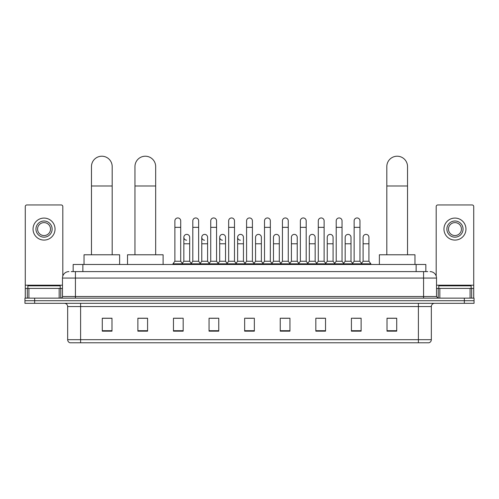 <?xml version="1.0" encoding="UTF-8"?>
<svg xmlns="http://www.w3.org/2000/svg" width="499" height="499" viewBox="0 0 499 499"><rect width="100%" height="100%" fill="white"/><g stroke="black" fill="none" stroke-linecap="round" stroke-linejoin="round"><path stroke-width="0.75" d="M73.166 271.599L73.166 264.482L425.834 264.482L425.834 271.599M71.369 271.599L427.78 271.599M71.22 271.599L75.424 271.599L75.424 278.068L62.481 278.068L62.481 296.512A1.616 1.616 0 0 1 60.866 298.134M68.956 271.599A6.468 6.468 0 0 0 62.481 278.068M430.044 271.599A6.468 6.468 0 0 1 436.519 278.068L436.519 296.512L438.134 298.134M34.656 298.134L24.95 298.134L24.95 300.722L34.656 300.722L24.95 300.722L24.95 303.311L34.656 303.311L34.656 300.722L464.344 300.722L34.656 300.722L34.656 298.134L464.344 298.134L464.344 300.722L474.05 300.722L464.344 300.722L464.344 303.311L34.656 303.311M464.344 303.311L474.05 303.311L474.05 298.134L464.344 298.134M431.342 339.676C431.248 341.229 430.475 342.264 429.009 342.782L418.399 342.782L418.399 339.676L431.342 339.676L431.342 306.542A3.237 3.237 0 0 1 434.573 303.311M418.399 342.782L69.991 342.782A3.237 3.237 0 0 1 67.658 339.676L67.658 306.542C67.471 304.577 66.392 303.498 64.427 303.311M396.717 331.168L396.717 318.225L387.012 318.225L387.012 331.168L396.717 331.168M361.126 331.168L361.126 318.225L351.421 318.225L351.421 331.168L361.126 331.168M325.535 331.168L325.535 318.225L315.83 318.225L315.83 331.168L325.535 331.168M289.944 331.168L289.944 318.225L280.238 318.225L280.238 331.168L289.944 331.168M111.988 331.168L111.988 318.225L102.283 318.225L102.283 331.168L111.988 331.168M147.579 331.168L147.579 318.225L137.874 318.225L137.874 331.168L147.579 331.168M183.17 331.168L183.17 318.225L173.465 318.225L173.465 331.168L183.17 331.168M218.762 331.168L218.762 318.225L209.056 318.225L209.056 331.168L218.762 331.168M254.353 331.168L254.353 318.225L244.647 318.225L244.647 331.168L254.353 331.168M317.963 318.287L324.437 318.287M353.816 318.287L360.284 318.287M210.416 318.287L216.884 318.287M174.563 318.287L181.037 318.287M282.116 318.287L288.584 318.287M246.263 318.287L252.737 318.287M147.579 318.287L137.874 318.287M111.988 318.287L102.283 318.287M396.717 318.287L387.012 318.287M60.217 288.422L60.217 285.833L27.863 285.833L27.863 288.422M59.169 298.134L59.169 288.422L28.911 288.422L28.911 298.134M62.805 276.047L62.805 206.561A1.616 1.616 0 0 0 61.19 204.946L26.89 204.946A1.616 1.616 0 0 0 25.274 206.561L25.274 288.422L28.911 288.422M59.169 288.422L62.481 288.422M25.274 298.134L25.274 288.422M44.043 220.995A8.09 8.09 0 0 0 35.953 229.085A8.09 8.09 0 0 0 44.043 237.175A8.09 8.09 0 0 0 52.127 229.085A8.09 8.09 0 0 0 44.043 220.995M44.043 222.61A6.468 6.468 0 0 0 37.568 229.085A6.468 6.468 0 0 0 44.043 235.553A6.468 6.468 0 0 0 50.511 229.085A6.468 6.468 0 0 0 44.043 222.61M44.043 240.081A11.003 11.003 0 0 0 55.04 229.085A11.003 11.003 0 0 0 44.043 218.082A11.003 11.003 0 0 0 33.04 229.085A11.003 11.003 0 0 0 44.043 240.081M91.473 254.777L91.473 166.572A10.354 10.354 0 0 1 101.827 156.218A10.354 10.354 0 0 1 112.181 166.572A10.354 10.354 0 0 0 101.827 156.218M112.181 254.777L112.181 166.572M119.623 264.482L119.623 254.777L84.032 254.777L84.032 264.482M134.961 254.777L134.961 166.572A10.354 10.354 0 0 1 145.315 156.218A10.354 10.354 0 0 1 155.669 166.572A10.354 10.354 0 0 0 145.315 156.218M155.669 254.777L155.669 166.572M163.111 264.482L163.111 254.777L127.519 254.777L127.519 264.482M386.819 254.777L386.819 166.572A10.354 10.354 0 0 1 397.173 156.218A10.354 10.354 0 0 1 407.527 166.572A10.354 10.354 0 0 0 397.173 156.218M407.527 254.777L407.527 166.572M414.968 264.482L414.968 254.777L379.377 254.777L379.377 264.482M174.887 227.338L180.713 227.338L180.713 261.245L174.887 261.245L174.887 220.864A2.913 2.913 0 0 1 177.981 217.957A2.913 2.913 0 0 1 180.713 220.864A2.913 2.913 0 0 0 177.981 217.957M174.887 261.245L172.947 263.834L172.947 264.482M180.713 261.245L182.653 263.834L172.947 263.834M192.814 261.245L192.814 227.338L198.639 227.338L198.639 261.245L192.814 261.245L190.874 263.834L182.653 263.834L182.653 264.482M192.814 227.338L192.814 220.864A2.913 2.913 0 0 1 195.907 217.957A2.913 2.913 0 0 1 198.639 220.864A2.913 2.913 0 0 0 195.907 217.957M198.639 261.245L200.579 263.834L190.874 263.834L190.874 264.482M210.74 261.245L210.74 227.338L216.56 227.338L216.56 261.245L210.74 261.245L208.794 263.834L200.579 263.834L200.579 264.482M210.74 227.338L210.74 220.864A2.913 2.913 0 0 1 213.834 217.957A2.913 2.913 0 0 1 216.56 220.864A2.913 2.913 0 0 0 213.834 217.957M216.56 261.245L218.506 263.834L208.794 263.834L208.794 264.482M228.661 261.245L228.661 227.338L234.486 227.338L234.486 261.245L228.661 261.245L226.721 263.834L218.506 263.834L218.506 264.482M228.661 227.338L228.661 220.864A2.913 2.913 0 0 1 231.761 217.957A2.913 2.913 0 0 1 234.486 220.864A2.913 2.913 0 0 0 231.761 217.957M234.486 261.245L236.426 263.834L226.721 263.834L226.721 264.482M246.587 261.245L246.587 227.338L252.413 227.338L252.413 261.245L246.587 261.245L244.647 263.834L236.426 263.834L236.426 264.482M246.587 227.338L246.587 220.864A2.913 2.913 0 0 1 249.681 217.957A2.913 2.913 0 0 1 252.413 220.864A2.913 2.913 0 0 0 249.681 217.957M252.413 261.245L254.353 263.834L244.647 263.834L244.647 264.482M264.514 261.245L264.514 227.338L270.339 227.338L270.339 261.245L264.514 261.245L262.574 263.834L254.353 263.834L254.353 264.482M264.514 227.338L264.514 220.864A2.913 2.913 0 0 1 267.607 217.957A2.913 2.913 0 0 1 270.339 220.864A2.913 2.913 0 0 0 267.607 217.957M270.339 261.245L272.279 263.834L262.574 263.834L262.574 264.482M282.44 261.245L282.44 227.338L288.26 227.338L288.26 261.245L282.44 261.245L280.494 263.834L272.279 263.834L272.279 264.482M282.44 227.338L282.44 220.864A2.913 2.913 0 0 1 285.534 217.957A2.913 2.913 0 0 1 288.26 220.864A2.913 2.913 0 0 0 285.534 217.957M288.26 261.245L290.206 263.834L280.494 263.834L280.494 264.482M300.361 261.245L300.361 227.338L306.186 227.338L306.186 261.245L300.361 261.245L298.421 263.834L290.206 263.834L290.206 264.482M300.361 227.338L300.361 220.864A2.913 2.913 0 0 1 303.461 217.957A2.913 2.913 0 0 1 306.186 220.864A2.913 2.913 0 0 0 303.461 217.957M306.186 261.245L308.126 263.834L298.421 263.834L298.421 264.482M318.287 261.245L318.287 227.338L324.113 227.338L324.113 261.245L318.287 261.245L316.347 263.834L308.126 263.834L308.126 264.482M318.287 227.338L318.287 220.864A2.913 2.913 0 0 1 321.381 217.957A2.913 2.913 0 0 1 324.113 220.864A2.913 2.913 0 0 0 321.381 217.957M324.113 261.245L326.053 263.834L316.347 263.834L316.347 264.482M336.214 261.245L336.214 227.338L342.04 227.338L342.04 261.245L336.214 261.245L334.274 263.834L326.053 263.834L326.053 264.482M336.214 227.338L336.214 220.864A2.913 2.913 0 0 1 339.308 217.957A2.913 2.913 0 0 1 342.04 220.864A2.913 2.913 0 0 0 339.308 217.957M342.04 261.245L343.979 263.834L334.274 263.834L334.274 264.482M354.14 261.245L354.14 227.338L359.966 227.338L359.966 261.245L354.14 261.245L352.2 263.834L343.979 263.834L343.979 264.482M354.14 227.338L354.14 220.864A2.913 2.913 0 0 1 357.234 217.957A2.913 2.913 0 0 1 359.966 220.864A2.913 2.913 0 0 0 357.234 217.957M359.966 261.245L361.906 263.834L352.2 263.834L352.2 264.482M368.923 261.245L368.923 243.774L363.104 243.774L363.104 261.245L368.923 261.245L370.869 263.834L361.906 263.834L361.906 264.482M186.576 240.206A2.913 2.913 0 0 1 183.85 237.299A2.913 2.913 0 0 1 186.944 234.393A2.913 2.913 0 0 1 189.676 237.299L189.676 243.774L183.85 243.774L183.85 237.299M189.676 243.774L189.676 261.245L183.85 261.245L183.85 243.774M183.85 261.245L182.278 263.335M189.676 261.245L191.242 263.335M204.503 240.206A2.913 2.913 0 0 1 201.777 237.299A2.913 2.913 0 0 1 204.871 234.393A2.913 2.913 0 0 1 207.596 237.299L207.596 243.774L201.777 243.774L201.777 237.299M207.596 243.774L207.596 261.245L201.777 261.245L201.777 243.774M201.777 261.245L200.205 263.335M207.596 261.245L209.168 263.335M222.429 240.206A2.913 2.913 0 0 1 219.697 237.299A2.913 2.913 0 0 1 222.797 234.393A2.913 2.913 0 0 1 225.523 237.299L225.523 243.774L219.697 243.774L219.697 237.299M225.523 243.774L225.523 261.245L219.697 261.245L219.697 243.774M219.697 261.245L218.132 263.335M225.523 261.245L227.095 263.335M240.356 240.206A2.913 2.913 0 0 1 237.624 237.299A2.913 2.913 0 0 1 240.718 234.393A2.913 2.913 0 0 1 243.45 237.299L243.45 243.774L237.624 243.774L237.624 237.299M243.45 243.774L243.45 261.245L237.624 261.245L237.624 243.774M237.624 261.245L236.058 263.335M243.45 261.245L245.021 263.335M255.55 237.299A2.913 2.913 0 0 1 258.644 234.393A2.913 2.913 0 0 1 261.376 237.299L261.376 243.774L255.55 243.774L255.55 237.299M261.376 243.774L261.376 261.245L255.55 261.245L255.55 243.774M255.55 261.245L253.979 263.335M261.376 261.245L262.942 263.335M273.477 237.299A2.913 2.913 0 0 1 276.571 234.393A2.913 2.913 0 0 1 279.303 237.299L279.303 243.774L273.477 243.774L273.477 237.299M279.303 243.774L279.303 261.245L273.477 261.245L273.477 243.774M273.477 261.245L271.905 263.335M279.303 261.245L280.868 263.335M291.404 237.299A2.913 2.913 0 0 1 294.497 234.393A2.913 2.913 0 0 1 297.223 237.299L297.223 243.774L291.404 243.774L291.404 237.299M297.223 243.774L297.223 261.245L291.404 261.245L291.404 243.774M291.404 261.245L289.832 263.335M297.223 261.245L298.795 263.335M309.324 237.299A2.913 2.913 0 0 1 312.424 234.393A2.913 2.913 0 0 1 315.15 237.299L315.15 243.774L309.324 243.774L309.324 237.299M315.15 243.774L315.15 261.245L309.324 261.245L309.324 243.774M309.324 261.245L307.758 263.335M315.15 261.245L316.722 263.335M327.25 237.299A2.913 2.913 0 0 1 330.344 234.393A2.913 2.913 0 0 1 333.076 237.299L333.076 243.774L327.25 243.774L327.25 237.299M333.076 243.774L333.076 261.245L327.25 261.245L327.25 243.774M327.25 261.245L325.685 263.335M333.076 261.245L334.642 263.335M345.177 237.299A2.913 2.913 0 0 1 348.271 234.393A2.913 2.913 0 0 1 351.003 237.299L351.003 243.774L345.177 243.774L345.177 237.299M351.003 243.774L351.003 261.245L345.177 261.245L345.177 243.774M345.177 261.245L343.605 263.335M351.003 261.245L352.568 263.335M363.104 243.774L363.104 237.299A2.913 2.913 0 0 1 366.197 234.393A2.913 2.913 0 0 1 368.923 237.299L368.923 243.774M363.104 261.245L361.532 263.335M370.869 263.834L370.869 264.482M470.089 298.134L470.089 288.422L439.831 288.422L439.831 298.134M470.089 288.422L473.726 288.422L473.726 206.561A1.616 1.616 0 0 0 472.11 204.946L437.81 204.946A1.616 1.616 0 0 0 436.195 206.561L436.195 276.047M436.519 288.422L439.831 288.422M473.726 288.422L473.726 298.134M454.957 220.995A8.09 8.09 0 0 0 446.873 229.085A8.09 8.09 0 0 0 454.957 237.175A8.09 8.09 0 0 0 463.047 229.085A8.09 8.09 0 0 0 454.957 220.995M454.957 222.61A6.468 6.468 0 0 0 448.489 229.085A6.468 6.468 0 0 0 454.957 235.553A6.468 6.468 0 0 0 461.432 229.085A6.468 6.468 0 0 0 454.957 222.61M454.957 240.081A11.003 11.003 0 0 0 465.96 229.085A11.003 11.003 0 0 0 454.957 218.082A11.003 11.003 0 0 0 443.96 229.085A11.003 11.003 0 0 0 454.957 240.081M471.137 288.422L471.137 285.833L438.783 285.833L438.783 288.422M82.871 271.599L82.871 264.482M416.129 271.599L416.129 264.482M75.424 298.134L75.424 296.512L436.519 296.512M62.481 296.512L75.424 296.512L75.424 278.068L423.576 278.068L423.576 298.134M436.519 278.068L423.576 278.068L423.576 271.599M418.399 303.311L418.399 306.542L67.658 306.542M431.342 306.542L418.399 306.542L418.399 339.676L80.601 339.676L80.601 342.782M67.658 339.676L80.601 339.676L80.601 303.311M254.353 330.718L244.647 330.718M218.762 330.718L209.056 330.718M183.17 330.718L173.465 330.718M147.579 330.718L137.874 330.718M111.988 330.718L102.283 330.718M289.944 330.718L280.238 330.718M325.535 330.718L315.83 330.718M361.126 330.718L351.421 330.718M396.717 330.718L387.012 330.718M62.481 285.191L25.274 285.191M60.759 288.422L60.759 298.134M25.299 288.422L25.299 298.134M27.32 298.134L27.32 288.422M91.473 185.984L112.181 185.984M134.961 185.984L155.669 185.984M386.819 185.984L407.527 185.984M473.726 285.191L436.519 285.191M473.701 298.134L473.701 288.422M471.68 288.422L471.68 298.134M438.241 298.134L438.241 288.422M180.713 227.338L180.713 220.864M198.639 227.338L198.639 220.864M216.56 227.338L216.56 220.864M234.486 227.338L234.486 220.864M252.413 227.338L252.413 220.864M270.339 227.338L270.339 220.864M288.26 227.338L288.26 220.864M306.186 227.338L306.186 220.864M324.113 227.338L324.113 220.864M342.04 227.338L342.04 220.864M359.966 227.338L359.966 220.864"/></g></svg>
